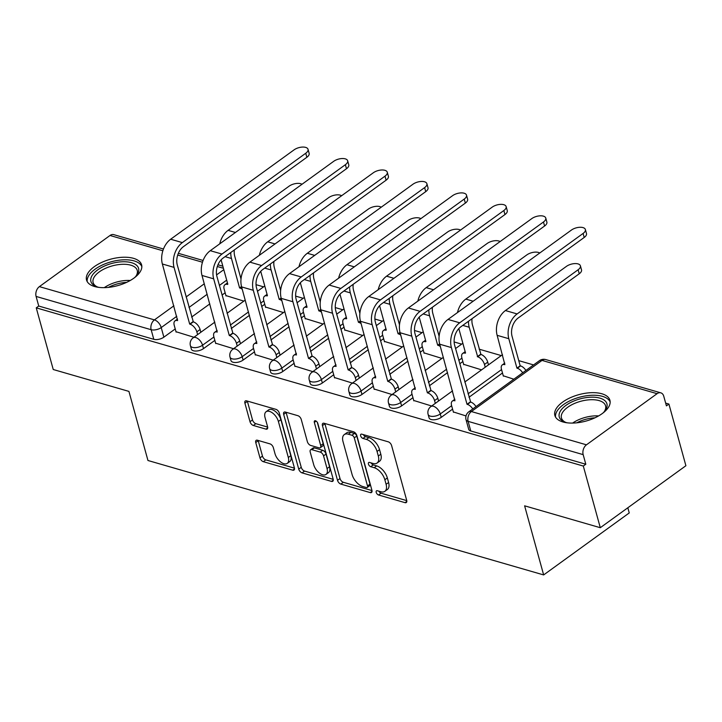 <?xml version="1.0" encoding="UTF-8"?>
<svg xmlns="http://www.w3.org/2000/svg" width="722" height="722" viewBox="0 0 722 722"><rect width="100%" height="100%" fill="white"/><g stroke="black" fill="none" stroke-linecap="round" stroke-linejoin="round"><path stroke-width="1.08" d="M376.216 492.368A2.518 1.363 -125.9 0 0 378.554 495.003L405.033 502.656A3.592 1.94 -125.9 0 0 406.305 502.53A3.592 1.94 -125.9 0 0 406.694 500.337L391.613 445.591A3.592 1.94 -125.9 0 0 388.283 441.828L361.794 434.166A2.518 1.363 -125.9 0 0 360.901 434.265A2.518 1.363 -125.9 0 0 360.639 435.79A2.518 1.363 -125.9 0 0 362.967 438.425L366.397 439.418A11.498 6.209 -125.9 0 1 377.055 451.458L378.31 456.024A11.498 6.209 -125.9 0 1 377.074 463.028A11.498 6.209 -125.9 0 1 373.012 463.452L369.583 462.459A2.518 1.363 -125.9 0 0 368.698 462.549A2.518 1.363 -125.9 0 0 368.428 464.084A2.518 1.363 -125.9 0 0 370.756 466.719L374.186 467.703A11.498 6.209 -125.9 0 1 384.844 479.742L386.099 484.309A11.498 6.209 -125.9 0 1 384.871 491.312A11.498 6.209 -125.9 0 1 380.801 491.736L377.38 490.743A2.518 1.363 -125.9 0 0 376.487 490.834A2.518 1.363 -125.9 0 0 376.216 492.368M378.96 491.204A2.518 1.363 -125.9 0 0 381.045 493.198L406.766 500.635M363.374 434.626A2.518 1.363 -125.9 0 0 365.458 436.62L368.888 437.613L366.397 439.418M371.171 462.91A2.518 1.363 -125.9 0 0 373.256 464.905L376.685 465.898L374.186 467.703M562.934 421.964A28.564 13.682 -15.4 0 0 594.793 417.876A28.564 13.682 -15.4 0 0 609.928 400.286A28.564 13.682 -15.4 0 0 601.859 393.77A28.564 13.682 -15.4 0 0 570.001 397.867A28.564 13.682 -15.4 0 0 554.857 415.448A28.564 13.682 -15.4 0 0 562.934 421.964M94.6 286.535A28.564 13.682 -15.4 0 0 126.458 282.437A28.564 13.682 -15.4 0 0 141.602 264.857A28.564 13.682 -15.4 0 0 133.534 258.341A28.564 13.682 -15.4 0 0 101.667 262.429A28.564 13.682 -15.4 0 0 86.532 280.019A28.564 13.682 -15.4 0 0 94.6 286.535M257.411 440.23A3.592 1.94 -125.9 0 0 256.139 440.366A3.592 1.94 -125.9 0 0 255.75 442.559L259.983 457.91A3.592 1.94 -125.9 0 0 263.313 461.674L292.726 470.184A3.592 1.94 -125.9 0 0 293.998 470.049A3.592 1.94 -125.9 0 0 294.386 467.865L279.306 413.119A3.592 1.94 -125.9 0 0 275.975 409.356L246.554 400.845A3.592 1.94 -125.9 0 0 245.29 400.981A3.592 1.94 -125.9 0 0 244.902 403.165L250.011 421.72A3.592 1.94 -125.9 0 0 253.341 425.484L265.931 429.121A3.592 1.94 -125.9 0 0 267.203 428.994A3.592 1.94 -125.9 0 0 267.591 426.801L265.055 417.605A9.612 5.198 -125.9 0 1 266.084 411.748A9.612 5.198 -125.9 0 1 272.835 413.219A9.612 5.198 -125.9 0 1 278.394 421.458L288.322 457.504A9.612 5.198 -125.9 0 1 287.293 463.362A9.612 5.198 -125.9 0 1 280.542 461.881A9.612 5.198 -125.9 0 1 274.983 453.642L273.331 447.64A3.592 1.94 -125.9 0 0 269.992 443.877L257.411 440.23M586.454 444.824L657.074 393.68A7.319 5.063 106.1 0 1 660.82 392.84A7.319 5.063 106.1 0 1 663.771 396.261L666.415 405.872L668.915 404.058L685.9 465.726L600.298 527.71L524.614 505.824L543.648 574.929L147.956 460.501L128.922 391.396L53.238 369.511L36.253 307.852L583.313 466.051L585.813 464.237L583.168 454.634L468.118 421.368A7.319 3.511 164.6 0 1 466.042 419.699L468.686 429.301A7.319 3.511 164.6 0 0 470.762 430.971L468.118 421.368A7.319 5.063 106.1 0 1 471.394 411.549L586.454 444.824A7.319 5.063 106.1 0 0 583.168 454.634M600.298 527.71L583.313 466.051M337.517 480.338A3.592 1.94 -125.9 0 0 340.847 484.101L370.26 492.603A3.592 1.94 -125.9 0 0 371.532 492.476A3.592 1.94 -125.9 0 0 371.92 490.283L356.839 435.537A3.592 1.94 -125.9 0 0 353.509 431.774L324.088 423.263A3.592 1.94 -125.9 0 0 322.815 423.399A3.592 1.94 -125.9 0 0 322.436 425.583L337.517 480.338L340.008 478.524A3.592 1.94 -125.9 0 0 343.338 482.287L371.983 490.572M331.497 481.393L302.076 472.883A3.592 1.94 -125.9 0 1 298.746 469.129L283.665 414.374A3.592 1.94 -125.9 0 1 284.053 412.19A3.592 1.94 -125.9 0 1 285.325 412.054L297.915 415.701A3.592 1.94 -125.9 0 1 301.245 419.455L307.355 441.665A3.592 1.94 -125.9 0 0 310.686 445.429L319.043 447.839A3.592 1.94 -125.9 0 0 320.315 447.712A3.592 1.94 -125.9 0 0 320.694 445.519L314.332 422.406A2.518 1.363 -125.9 0 1 314.602 420.872A2.518 1.363 -125.9 0 1 316.362 421.26A2.518 1.363 -125.9 0 1 317.815 423.417L333.149 479.074A3.592 1.94 -125.9 0 1 332.77 481.267A3.592 1.94 -125.9 0 1 331.497 481.393L333.284 480.094M225.147 292.789L222.033 295.045M209.822 303.89L191.628 317.057M175.229 328.934L163.867 337.165L161.223 327.562A7.319 3.511 164.6 0 1 151.151 329.71L36.1 296.435A7.319 5.063 -73.9 0 1 39.385 286.625L110.015 235.48A7.319 5.063 -73.9 0 1 113.751 234.641L163.47 249.018M668.915 404.058L665.666 403.12M533.567 364.926L518.757 360.639M501.285 355.585L479.137 349.177M461.665 344.132L454.129 341.948M422.045 332.671L414.509 330.495M382.425 321.218L374.889 319.034M342.806 309.756L335.27 307.581M303.186 298.303L295.65 296.119M263.566 286.842L256.03 284.667M627.824 507.774L629.25 512.936L543.648 574.929M36.253 307.852L38.744 306.038L36.1 296.435M503.252 375.783L513.856 379.203M453.344 411.928L466.006 415.944M463.632 364.321L481.574 369.863M413.724 400.466L431.657 406.008M424.013 352.868L441.954 358.41M374.104 389.014L392.037 394.546M384.393 341.407L402.334 346.948M334.485 377.552L352.417 383.093M344.773 329.954L362.706 335.495M294.865 366.099L312.797 371.631M305.153 318.492L323.086 324.034M255.245 354.637L273.178 360.179M265.534 307.04L283.466 312.581M215.625 343.185L233.558 348.717M264.766 304.251L261.653 306.507M249.442 315.343L231.257 328.519M214.858 340.396L203.487 348.627L202.548 345.215A7.319 3.511 164.6 0 1 195.211 347.643A7.319 3.511 164.6 0 1 190.409 345.694L191.348 349.096A7.319 3.511 -15.4 0 0 196.149 351.045A7.319 3.511 -15.4 0 0 203.487 348.627M304.386 315.704L301.273 317.96M289.062 326.804L270.876 339.972M254.478 351.849L243.106 360.079L242.168 356.677A7.319 3.511 164.6 0 1 234.83 359.096A7.319 3.511 164.6 0 1 230.029 357.146L230.968 360.558A7.319 3.511 -15.4 0 0 235.769 362.507A7.319 3.511 -15.4 0 0 243.106 360.079M344.006 327.165L340.892 329.422M328.681 338.257L310.496 351.433M294.098 363.31L282.726 371.541L281.788 368.13A7.319 3.511 164.6 0 1 274.45 370.557A7.319 3.511 164.6 0 1 269.649 368.608L270.588 372.01A7.319 3.511 -15.4 0 0 275.389 373.96A7.319 3.511 -15.4 0 0 282.726 371.541M383.626 338.618L380.512 340.874M368.301 349.719L350.116 362.886M333.717 374.763L322.346 382.994L321.407 379.591A7.319 3.511 164.6 0 1 314.07 382.01A7.319 3.511 164.6 0 1 309.269 380.061L310.207 383.472A7.319 3.511 -15.4 0 0 315.009 385.422A7.319 3.511 -15.4 0 0 322.346 382.994M423.245 350.08L420.132 352.336M407.921 361.171L389.736 374.348M373.337 386.225L361.966 394.456L361.027 391.044A7.319 3.511 164.6 0 1 353.69 393.472A7.319 3.511 164.6 0 1 348.888 391.523L349.827 394.925A7.319 3.511 -15.4 0 0 354.628 396.874A7.319 3.511 -15.4 0 0 361.966 394.456M462.865 361.532L459.752 363.789M447.55 372.633L429.355 385.801M412.957 397.678L401.585 405.908L400.647 402.506A7.319 3.511 164.6 0 1 393.31 404.925A7.319 3.511 164.6 0 1 388.508 402.975L389.447 406.387A7.319 3.511 -15.4 0 0 394.248 408.336A7.319 3.511 -15.4 0 0 401.585 405.908M502.485 372.994L468.975 397.262M452.577 409.139L441.214 417.37L440.276 413.959A7.319 3.511 164.6 0 1 432.929 416.386A7.319 3.511 164.6 0 1 428.128 414.437L429.067 417.839A7.319 3.511 -15.4 0 0 433.868 419.789A7.319 3.511 -15.4 0 0 441.214 417.37M176.006 331.723L193.938 337.264M225.914 295.578L243.846 301.119M38.744 306.038L153.795 339.313A7.319 3.511 -15.4 0 0 163.867 337.165M585.813 464.237L470.762 430.971M384.871 491.312L387.362 489.507A11.498 6.209 -125.9 0 0 388.598 482.504L386.099 484.309M376.685 465.898A11.498 6.209 -125.9 0 1 387.344 477.937L388.598 482.504M377.074 463.028L379.573 461.223A11.498 6.209 -125.9 0 0 380.81 454.21L378.31 456.024M368.888 437.613A11.498 6.209 -125.9 0 1 379.546 449.653L380.81 454.21M324.864 423.489A3.592 1.94 -125.9 0 0 324.927 423.778L340.008 478.524M366.343 487.549A2.518 1.363 -125.9 0 0 367.236 487.458A2.518 1.363 -125.9 0 0 367.507 485.924L354.267 437.875A2.518 1.363 -125.9 0 0 351.939 435.24L348.32 434.193A11.498 6.209 -125.9 0 0 344.259 434.608A11.498 6.209 -125.9 0 0 343.022 441.62L352.074 474.471A11.498 6.209 -125.9 0 0 362.733 486.511L366.343 487.549M367.236 487.458L369.727 485.653A2.518 1.363 -125.9 0 0 369.998 484.119L367.507 485.924M344.259 434.608L346.75 432.803A11.498 6.209 -125.9 0 1 350.82 432.388L354.43 433.435A2.518 1.363 -125.9 0 1 356.767 436.061L369.998 484.119M333.221 479.363L304.576 471.078L302.076 472.883M286.092 412.28A3.592 1.94 -125.9 0 0 286.165 412.569L301.245 467.314A3.592 1.94 -125.9 0 0 304.576 471.078M320.315 447.712L322.806 445.898A3.592 1.94 -125.9 0 0 323.194 443.714L317.283 422.271M313.709 464.706A9.612 5.198 -125.9 0 0 319.268 472.946A9.612 5.198 -125.9 0 0 326.01 474.417A9.612 5.198 -125.9 0 0 327.039 468.56L323.546 455.862A3.592 1.94 -125.9 0 0 320.216 452.098L311.859 449.68A3.592 1.94 -125.9 0 0 310.595 449.815A3.592 1.94 -125.9 0 0 310.207 452.008L313.709 464.706M326.01 474.417L328.51 472.612A9.612 5.198 -125.9 0 0 329.539 466.755L327.039 468.56M310.595 449.815L313.086 448.01A3.592 1.94 -125.9 0 1 314.359 447.875L322.707 450.293A3.592 1.94 -125.9 0 1 326.037 454.057L329.539 466.755M287.293 463.362L289.784 461.557A9.612 5.198 -125.9 0 0 290.813 455.69L288.322 457.504M266.084 411.748L268.575 409.934A9.612 5.198 -125.9 0 1 275.326 411.414A9.612 5.198 -125.9 0 1 280.885 419.653L290.813 455.69M247.33 401.071A3.592 1.94 -125.9 0 0 247.402 401.36L252.51 419.915A3.592 1.94 -125.9 0 0 255.841 423.679L267.654 427.09M258.178 440.456A3.592 1.94 -125.9 0 0 258.25 440.745L262.474 456.105A3.592 1.94 -125.9 0 0 265.813 459.869L294.459 468.154M580.407 265.822L581.517 269.847A8.42 4.034 164.6 0 1 579.243 273.773L518.225 317.96A13.727 9.503 106.1 0 0 512.069 336.353L520.174 365.792L516.934 368.139L508.82 338.708A18.492 12.788 -73.9 0 1 517.114 313.935L578.132 269.748A8.42 4.034 -15.4 0 0 580.407 265.822A8.42 4.034 -15.4 0 0 574.892 263.584A8.42 4.034 -15.4 0 0 566.445 266.364L505.427 310.55A18.492 12.788 -73.9 0 0 497.142 335.324L504.868 364.655A7.319 3.953 -125.9 0 0 502.277 364.917A7.319 3.953 -125.9 0 0 501.492 369.384L503.36 376.162M520.174 365.792L520.553 365.901A7.319 3.953 54.1 0 1 525.923 370.458M522.683 372.805A7.319 3.953 -125.9 0 0 517.313 368.256L516.934 368.139M583.096 233.441A8.42 4.034 -15.4 0 0 585.38 229.515A8.42 4.034 -15.4 0 0 579.856 227.277A8.42 4.034 -15.4 0 0 571.418 230.065L448.01 319.431L459.688 322.806L583.096 233.441L584.206 237.466L460.798 326.831A13.727 9.503 106.1 0 0 454.643 345.233L470.645 402.046A7.319 3.953 54.1 0 1 476.015 406.603M585.38 229.515L586.49 233.54A8.42 4.034 164.6 0 1 584.206 237.466M470.266 401.937L467.017 404.284L451.394 347.58A18.492 12.788 -73.9 0 1 459.688 322.806M472.766 408.95A7.319 3.953 -125.9 0 0 467.396 404.401L467.017 404.284M453.452 412.307L451.584 405.529A7.319 3.953 -125.9 0 1 452.369 401.062A7.319 3.953 -125.9 0 1 454.95 400.8L439.716 344.204A18.492 12.788 -73.9 0 1 448.01 319.431M539.722 253.016A8.42 4.034 -15.4 0 0 526.825 254.911L465.807 299.098A18.492 12.788 -73.9 0 0 457.468 312.572M472.035 318.7A13.727 9.503 106.1 0 0 472.45 324.9L480.933 354.448A7.319 3.953 54.1 0 1 487.72 362.11L484.48 364.466A7.319 3.953 -125.9 0 0 477.693 356.794L469.201 327.247A18.492 12.788 -73.9 0 1 468.488 321.272M480.554 354.34L477.305 356.686M485.238 367.209L484.48 364.466M465.537 352.986L458.822 328.609M465.248 353.193A7.319 3.953 -125.9 0 0 462.658 353.464A7.319 3.953 -125.9 0 0 461.872 357.922L463.741 364.709M488.478 364.863L487.72 362.11M500.102 241.563A8.42 4.034 -15.4 0 0 487.206 243.449L426.188 287.636A18.492 12.788 -73.9 0 0 417.848 301.119M439.617 343.834L437.685 345.224L429.581 315.794A18.492 12.788 -73.9 0 1 428.868 309.81M440.357 346.524A7.319 3.953 -125.9 0 0 438.073 345.342L437.685 345.224M425.917 341.524L419.202 317.148M425.628 341.741A7.319 3.953 -125.9 0 0 423.038 342.002A7.319 3.953 -125.9 0 0 422.253 346.47L424.121 353.248M432.415 307.247A13.727 9.503 106.1 0 0 432.821 313.438L439.111 336.272M567.339 422.83A24.719 11.841 164.6 0 1 564.83 422.072A24.719 11.841 164.6 0 1 576.652 399.952A24.719 11.841 164.6 0 1 601.498 398.679A24.719 11.841 164.6 0 1 604.765 411.08A24.719 11.841 164.6 0 1 602.996 413.011M604.124 411.838A22.887 10.965 -15.4 0 0 605.568 405.818A22.887 10.965 -15.4 0 0 577.555 402.271A22.887 10.965 -15.4 0 0 561.445 417.975A22.887 10.965 -15.4 0 0 565.768 422.406M610.171 402.037A28.375 13.592 -15.4 0 0 575.705 398.418A28.375 13.592 -15.4 0 0 555.552 417.081M99.004 287.401A24.719 11.841 164.6 0 1 96.495 286.643A24.719 11.841 164.6 0 1 108.318 264.523A24.719 11.841 164.6 0 1 133.164 263.25A24.719 11.841 164.6 0 1 136.431 275.642A24.719 11.841 164.6 0 1 134.662 277.582M135.79 276.409A22.887 10.965 -15.4 0 0 137.234 270.389A22.887 10.965 -15.4 0 0 109.23 266.842A22.887 10.965 -15.4 0 0 93.111 282.546A22.887 10.965 -15.4 0 0 97.434 286.968M141.837 266.598A28.375 13.592 -15.4 0 0 107.37 262.979A28.375 13.592 -15.4 0 0 87.218 281.643M543.476 221.988A8.42 4.034 -15.4 0 0 545.76 218.062A8.42 4.034 -15.4 0 0 540.236 215.815A8.42 4.034 -15.4 0 0 531.798 218.604L408.39 307.969L420.069 311.353L543.476 221.988L544.587 226.013L421.179 315.379A13.727 9.503 106.1 0 0 415.024 333.772L431.025 390.593A7.319 3.953 54.1 0 1 437.812 398.255L438.57 401.008M545.76 218.062L546.87 222.087A8.42 4.034 164.6 0 1 544.587 226.013M430.637 390.485L427.397 392.831L411.775 336.127A18.492 12.788 -73.9 0 1 420.069 311.353M435.321 403.354L434.563 400.602A7.319 3.953 -125.9 0 0 427.776 392.939L427.397 392.831M413.832 400.854L411.964 394.068A7.319 3.953 -125.9 0 1 412.749 389.609A7.319 3.953 -125.9 0 1 415.33 389.338L400.096 332.743A18.492 12.788 -73.9 0 1 408.39 307.969M503.857 210.526A8.42 4.034 -15.4 0 0 506.14 206.6A8.42 4.034 -15.4 0 0 500.617 204.362A8.42 4.034 -15.4 0 0 492.178 207.151L368.771 296.516L380.449 299.892L503.857 210.526L504.967 214.551L381.559 303.917A13.727 9.503 106.1 0 0 375.404 322.319L391.405 379.131A7.319 3.953 54.1 0 1 398.192 386.802L398.95 389.546M506.14 206.6L507.25 210.625A8.42 4.034 164.6 0 1 504.967 214.551M391.017 379.023L387.777 381.369L372.155 324.665A18.492 12.788 -73.9 0 1 380.449 299.892M395.701 391.902L394.943 389.149A7.319 3.953 -125.9 0 0 388.156 381.487L387.777 381.369M374.213 389.393L372.344 382.615A7.319 3.953 -125.9 0 1 373.121 378.147A7.319 3.953 -125.9 0 1 375.711 377.886L360.477 321.29A18.492 12.788 -73.9 0 1 368.771 296.516M460.483 230.101A8.42 4.034 -15.4 0 0 447.586 231.997L386.568 276.183A18.492 12.788 -73.9 0 0 378.229 289.657M399.997 332.373L398.066 333.772L389.961 304.332A18.492 12.788 -73.9 0 1 389.248 298.357M400.737 335.062A7.319 3.953 -125.9 0 0 398.454 333.88L398.066 333.772M386.297 330.071L379.582 305.695M386.008 330.279A7.319 3.953 -125.9 0 0 383.418 330.55A7.319 3.953 -125.9 0 0 382.633 335.008L384.501 341.795M392.795 295.785A13.727 9.503 106.1 0 0 393.201 301.986L399.492 324.819M420.854 218.649A8.42 4.034 -15.4 0 0 407.966 220.535L346.948 264.721A18.492 12.788 -73.9 0 0 338.609 278.205M360.377 320.92L358.446 322.31L350.341 292.879A18.492 12.788 -73.9 0 1 349.628 286.896M361.117 323.609A7.319 3.953 -125.9 0 0 358.834 322.427L358.446 322.31M346.677 318.61L339.963 294.233M346.389 318.826A7.319 3.953 -125.9 0 0 343.798 319.088A7.319 3.953 -125.9 0 0 343.013 323.555L344.881 330.333M353.175 284.333A13.727 9.503 106.1 0 0 353.581 290.524L359.872 313.357M381.234 207.187A8.42 4.034 -15.4 0 0 368.346 209.082L307.328 253.269A18.492 12.788 -73.9 0 0 298.989 266.743M320.758 309.458L318.826 310.857L310.722 281.418A18.492 12.788 -73.9 0 1 310.009 275.443M321.498 312.148A7.319 3.953 -125.9 0 0 319.205 310.965L318.826 310.857M307.058 307.157L300.343 282.78M306.769 307.364A7.319 3.953 -125.9 0 0 304.179 307.635A7.319 3.953 -125.9 0 0 303.393 312.094L305.262 318.88M313.556 272.871A13.727 9.503 106.1 0 0 313.962 279.071L320.252 301.904M464.237 199.073A8.42 4.034 -15.4 0 0 466.52 195.148A8.42 4.034 -15.4 0 0 460.997 192.9A8.42 4.034 -15.4 0 0 452.559 195.689L329.151 285.055L340.829 288.439L464.237 199.073L465.347 203.099L341.939 292.464A13.727 9.503 106.1 0 0 335.784 310.857L351.785 367.678A7.319 3.953 54.1 0 1 358.572 375.341L359.321 378.093M466.52 195.148L467.621 199.173A8.42 4.034 164.6 0 1 465.347 203.099M351.397 367.561L348.157 369.917L332.535 313.213A18.492 12.788 -73.9 0 1 340.829 288.439M356.081 380.44L355.323 377.687A7.319 3.953 -125.9 0 0 348.536 370.025L348.157 369.917M334.584 377.94L332.716 371.153A7.319 3.953 -125.9 0 1 333.501 366.695A7.319 3.953 -125.9 0 1 336.091 366.424L320.857 309.828A18.492 12.788 -73.9 0 1 329.151 285.055M424.617 187.612A8.42 4.034 -15.4 0 0 426.892 183.686A8.42 4.034 -15.4 0 0 421.377 181.448A8.42 4.034 -15.4 0 0 412.939 184.236L289.531 273.602L301.209 276.977L424.617 187.612L425.727 191.637L302.319 281.002A13.727 9.503 106.1 0 0 296.164 299.404L312.166 356.217A7.319 3.953 54.1 0 1 318.943 363.888L319.702 366.632M426.892 183.686L428.002 187.711A8.42 4.034 164.6 0 1 425.727 191.637M311.778 356.108L308.538 358.455L292.915 301.751A18.492 12.788 -73.9 0 1 301.209 276.977M316.462 368.987L315.704 366.235A7.319 3.953 -125.9 0 0 308.917 358.572L308.538 358.455M294.964 366.478L293.096 359.7A7.319 3.953 -125.9 0 1 293.881 355.233A7.319 3.953 -125.9 0 1 296.471 354.971L281.237 298.376A18.492 12.788 -73.9 0 1 289.531 273.602M384.997 176.159A8.42 4.034 -15.4 0 0 387.272 172.233A8.42 4.034 -15.4 0 0 381.757 169.986A8.42 4.034 -15.4 0 0 373.319 172.775L249.902 262.14L261.59 265.525L384.997 176.159L386.108 180.184L262.7 269.55A13.727 9.503 106.1 0 0 256.545 287.943L272.537 344.764A7.319 3.953 54.1 0 1 279.324 352.426L280.082 355.179M387.272 172.233L388.382 176.258A8.42 4.034 164.6 0 1 386.108 180.184M272.158 344.647L268.918 347.002L253.296 290.298A18.492 12.788 -73.9 0 1 261.59 265.525M276.842 357.525L276.084 354.773A7.319 3.953 -125.9 0 0 269.297 347.111L268.918 347.002M255.344 355.025L253.476 348.239A7.319 3.953 -125.9 0 1 254.261 343.78A7.319 3.953 -125.9 0 1 256.851 343.51L241.617 286.914A18.492 12.788 -73.9 0 1 249.902 262.14M341.614 195.734A8.42 4.034 -15.4 0 0 328.727 197.62L267.709 241.807A18.492 12.788 -73.9 0 0 259.369 255.29M281.138 298.005L279.206 299.395L271.102 269.965A18.492 12.788 -73.9 0 1 270.389 263.981M281.869 300.695A7.319 3.953 -125.9 0 0 279.585 299.513L279.206 299.395M267.438 295.695L260.723 271.319M267.14 295.912A7.319 3.953 -125.9 0 0 264.559 296.173A7.319 3.953 -125.9 0 0 263.774 300.641L265.642 307.419M273.927 261.418A13.727 9.503 106.1 0 0 274.342 267.609L280.632 290.443M345.378 164.697A8.42 4.034 -15.4 0 0 347.652 160.771A8.42 4.034 -15.4 0 0 342.138 158.533A8.42 4.034 -15.4 0 0 333.69 161.322L210.282 250.687L221.97 254.063L345.378 164.697L346.488 168.722L223.08 258.088A13.727 9.503 106.1 0 0 216.925 276.49L232.917 333.302A7.319 3.953 54.1 0 1 239.704 340.974L240.462 343.717M347.652 160.771L348.762 164.796A8.42 4.034 164.6 0 1 346.488 168.722M232.538 333.194L229.298 335.54L213.676 278.836A18.492 12.788 -73.9 0 1 221.97 254.063M237.222 346.073L236.464 343.32A7.319 3.953 -125.9 0 0 229.677 335.658L229.298 335.54M215.725 343.564L213.856 336.786A7.319 3.953 -125.9 0 1 214.642 332.319A7.319 3.953 -125.9 0 1 217.232 332.057L201.998 275.461A18.492 12.788 -73.9 0 1 210.282 250.687M301.995 184.272A8.42 4.034 -15.4 0 0 289.107 186.168L228.089 230.354A18.492 12.788 -73.9 0 0 219.75 243.828M241.518 286.544L239.587 287.943L231.482 258.503A18.492 12.788 -73.9 0 1 230.769 252.529M242.249 289.233A7.319 3.953 -125.9 0 0 239.966 288.051L239.587 287.943M227.818 284.242L221.103 259.866M227.52 284.45A7.319 3.953 -125.9 0 0 224.939 284.721A7.319 3.953 -125.9 0 0 224.154 289.179L226.022 295.966M234.307 249.956A13.727 9.503 106.1 0 0 234.722 256.157L241.013 278.99M305.758 153.245A8.42 4.034 -15.4 0 0 308.032 149.319A8.42 4.034 -15.4 0 0 302.509 147.071A8.42 4.034 -15.4 0 0 294.071 149.86L170.663 239.226L182.35 242.61L305.758 153.245L306.868 157.27L183.46 246.635A13.727 9.503 106.1 0 0 177.296 265.028L193.297 321.85A7.319 3.953 54.1 0 1 200.084 329.512L200.842 332.264M308.032 149.319L309.142 153.344A8.42 4.034 164.6 0 1 306.868 157.27M192.918 321.732L189.678 324.088L174.056 267.384A18.492 12.788 -73.9 0 1 182.35 242.61M197.602 334.611L196.844 331.858A7.319 3.953 -125.9 0 0 190.057 324.196L189.678 324.088M176.105 332.111L174.237 325.324A7.319 3.953 -125.9 0 1 175.022 320.866A7.319 3.953 -125.9 0 1 177.612 320.595L162.369 263.999A18.492 12.788 -73.9 0 1 170.663 239.226M381.045 493.198L378.554 495.003M365.458 436.62L362.967 438.425M373.256 464.905L370.756 466.719M226.69 280.154L219.389 285.443M207.178 294.278L188.983 307.455M176.782 316.299L161.223 327.562A7.319 3.953 54.1 0 0 154.436 319.891L173.885 305.812M186.095 296.968L204.29 283.791M216.582 274.892L223.802 269.667M223.423 268.277L217.322 266.517M202.476 262.221L177.702 255.056M162.856 250.76L110.015 235.48M39.385 286.625L154.436 319.891A7.319 5.063 106.1 0 0 151.151 329.71L153.795 339.313M657.074 393.68L542.023 360.413L471.394 411.549A7.319 3.953 -125.9 0 0 468.813 411.82A7.319 7.319 0 0 0 466.042 419.699M263.828 300.839L260.714 303.096M248.503 311.94L230.309 325.108M213.911 336.984L202.548 345.215A7.319 3.953 54.1 0 0 195.761 337.553A7.319 3.953 54.1 0 0 193.171 337.815A7.319 7.319 0 0 0 190.409 345.694M303.448 312.301L300.334 314.557M288.123 323.393L269.938 336.569M253.539 348.446L242.168 356.677A7.319 3.953 54.1 0 0 235.381 349.006A7.319 3.953 54.1 0 0 232.791 349.277A7.319 7.319 0 0 0 230.029 357.146M343.067 323.754L339.954 326.01M327.743 334.855L309.558 348.022M293.159 359.899L281.788 368.13A7.319 3.953 54.1 0 0 275.001 360.468A7.319 3.953 54.1 0 0 272.42 360.729A7.319 7.319 0 0 0 269.649 368.608M382.687 335.216L379.573 337.472M367.363 346.307L349.177 359.484M332.779 371.361L321.407 379.591A7.319 3.953 54.1 0 0 314.621 371.92A7.319 3.953 54.1 0 0 312.039 372.191A7.319 7.319 0 0 0 309.269 380.061M422.307 346.668L419.193 348.925M406.982 357.769L388.797 370.937M372.399 382.813L361.027 391.044A7.319 3.953 54.1 0 0 354.24 383.382A7.319 3.953 54.1 0 0 351.659 383.644A7.319 7.319 0 0 0 348.888 391.523M461.927 358.13L458.813 360.386M446.611 369.222L428.417 382.398M412.018 394.275L400.647 402.506A7.319 3.953 54.1 0 0 393.86 394.835A7.319 3.953 54.1 0 0 391.279 395.105A7.319 7.319 0 0 0 388.508 402.975M501.546 369.583L468.036 393.851M451.638 405.728L440.276 413.959A7.319 3.953 54.1 0 0 433.489 406.296A7.319 3.953 54.1 0 0 430.899 406.558A7.319 7.319 0 0 0 428.128 414.437M464.778 382.028L501.519 355.414A7.319 3.953 54.1 0 1 502.557 355.007M455.555 348.555L461.899 343.961A7.319 3.953 54.1 0 1 462.937 343.555M415.935 337.093L422.28 332.499A7.319 3.953 54.1 0 1 423.318 332.093M376.315 325.64L382.66 321.046A7.319 3.953 54.1 0 1 383.698 320.64M336.696 314.178L343.04 309.585A7.319 3.953 54.1 0 1 344.078 309.178M297.076 302.726L303.421 298.132A7.319 3.953 54.1 0 1 304.458 297.726M257.456 291.264L263.801 286.67A7.319 3.953 54.1 0 1 264.839 286.264M539.433 360.675A7.319 3.953 -125.9 0 1 542.023 360.413A7.319 5.063 -73.9 0 1 545.769 359.574A7.319 7.319 0 0 0 539.433 360.675L468.813 411.82M387.344 477.937L384.844 479.742M379.546 449.653L377.055 451.458M406.829 501.366L405.033 502.656M324.927 423.778L322.436 425.583M372.056 491.303L370.26 492.603M343.338 482.287L340.847 484.101M356.767 436.061L354.267 437.875M354.43 433.435L351.939 435.24M350.82 432.388L348.32 434.193M301.245 467.314L298.746 469.129M286.165 412.569L283.665 414.374M323.194 443.714L320.694 445.519M316.137 421.097L314.332 422.406M326.037 454.057L323.546 455.862M322.707 450.293L320.216 452.098M314.359 447.875L311.859 449.68M280.885 419.653L278.394 421.458M267.727 427.83L265.931 429.121M255.841 423.679L253.341 425.484M252.51 419.915L250.011 421.72M247.402 401.36L244.902 403.165M294.522 468.885L292.726 470.184M265.813 459.869L263.313 461.674M262.474 456.105L259.983 457.91M258.25 440.745L255.75 442.559M579.243 273.773L578.132 269.748M520.553 365.901L517.313 368.256M508.82 338.708L497.142 335.324M517.114 313.935L505.427 310.55M467.396 404.401L470.645 402.046M439.716 344.204L451.394 347.58M480.933 354.448L477.693 356.794M469.201 327.247L462.793 325.396M473.154 301.218L465.807 299.098M439.707 344.159L438.073 345.342M429.581 315.794L423.173 313.935M433.534 289.766L426.188 287.636M572.609 423.074A22.887 10.965 164.6 0 1 582.004 418.417A22.887 10.965 164.6 0 1 598.592 415.917M594.901 417.821A22.138 10.604 -15.4 0 0 582.618 420.267A22.138 10.604 -15.4 0 0 576.752 422.821M104.275 287.645A22.887 10.965 164.6 0 1 113.67 282.988A22.887 10.965 164.6 0 1 130.258 280.488M126.567 282.392A22.138 10.604 -15.4 0 0 114.293 284.838A22.138 10.604 -15.4 0 0 108.417 287.392M427.776 392.939L431.025 390.593M400.096 332.743L411.775 336.127M434.563 400.602L437.812 398.255M388.156 381.487L391.405 379.131M360.477 321.29L372.155 324.665M394.943 389.149L398.192 386.802M400.078 332.698L398.454 333.88M389.961 304.332L383.544 302.482M393.914 278.304L386.568 276.183M360.458 321.245L358.834 322.427M350.341 292.879L343.925 291.02M354.294 266.851L346.948 264.721M320.839 309.783L319.205 310.965M310.722 281.418L304.305 279.567M314.675 255.389L307.328 253.269M348.536 370.025L351.785 367.678M320.857 309.828L332.535 313.213M355.323 377.687L358.572 375.341M308.917 358.572L312.166 356.217M281.237 298.376L292.915 301.751M315.704 366.235L318.943 363.888M269.297 347.111L272.537 344.764M241.617 286.914L253.296 290.298M276.084 354.773L279.324 352.426M281.219 298.33L279.585 299.513M271.102 269.965L264.685 268.106M275.055 243.937L267.709 241.807M229.677 335.658L232.917 333.302M201.998 275.461L213.676 278.836M236.464 343.32L239.704 340.974M241.599 286.869L239.966 288.051M231.482 258.503L225.065 256.653M235.435 232.475L228.089 230.354M190.057 324.196L193.297 321.85M162.369 263.999L174.056 267.384M196.844 331.858L200.084 329.512M430.899 406.558L452.568 390.864M502.503 354.818A7.319 7.319 0 0 0 501.519 355.414M391.279 395.105L412.948 379.411M425.159 370.567L443.344 357.39M462.883 343.356A7.319 7.319 0 0 0 461.899 343.961M351.659 383.644L373.328 367.949M385.539 359.114L403.724 345.937M423.263 331.903A7.319 7.319 0 0 0 422.28 332.499M312.039 372.191L333.708 356.497M345.919 347.652L364.105 334.476M383.644 320.442A7.319 7.319 0 0 0 382.66 321.046M272.42 360.729L294.089 345.035M306.299 336.199L324.485 323.023M344.024 308.989A7.319 7.319 0 0 0 343.04 309.585M232.791 349.277L254.469 333.582M266.68 324.738L284.865 311.561M304.404 297.527A7.319 7.319 0 0 0 303.421 298.132M193.171 337.815L214.849 322.12M227.051 313.285L245.245 300.108M264.784 286.074A7.319 7.319 0 0 0 263.801 286.67M222.845 266.192L217.972 264.784M203.09 260.48L178.352 253.323M660.82 392.84L545.769 359.574M504.786 363.103L502.277 364.917M452.369 401.062L454.878 399.248M465.167 351.641L462.658 353.464M425.547 340.188L423.038 342.002M412.749 389.609L415.258 387.786M373.121 378.147L375.639 376.333M385.927 328.727L383.418 330.55M346.307 317.274L343.798 319.088M306.688 305.812L304.179 307.635M333.501 366.695L336.019 364.872M293.881 355.233L296.399 353.419M254.261 343.78L256.779 341.957M267.068 294.359L264.559 296.173M214.642 332.319L217.151 330.505M227.448 282.898L224.939 284.721M175.022 320.866L177.531 319.043"/></g></svg>
